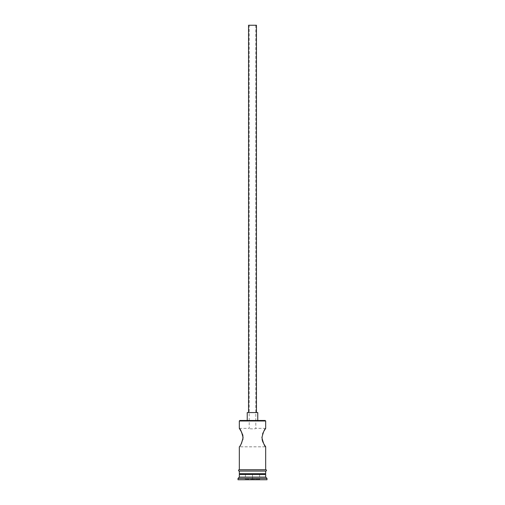 <?xml version="1.0" encoding="UTF-8"?>
<svg xmlns="http://www.w3.org/2000/svg" width="505" height="505" viewBox="0 0 505 505"><rect width="100%" height="100%" fill="white"/><g stroke="black" fill="none" stroke-linecap="round" stroke-linejoin="round"><path stroke-width="0.38" stroke-dasharray="2.52 1.89" d="M239.326 428.373L249.205 428.373L249.205 25.25L255.795 25.25L249.205 25.25M265.674 428.373L255.795 428.373C255.997 429.029 249.003 429.029 249.205 428.373C249.003 429.029 255.997 429.029 255.795 428.373L255.795 25.25M248.548 412.566L256.452 412.566L248.548 412.566M247.229 420.469L257.771 420.469L247.229 420.469M263.919 444.065L263.225 442.74M262.089 439.457L262.568 433.997M263.219 432.463L263.938 431.093M241.068 444.091L239.326 446.818L265.674 446.818M241.781 432.463L242.432 433.997M242.911 439.445L241.769 442.759M264.885 473.69L240.115 473.69L264.885 473.69M265.674 469.738L239.326 469.738L265.674 469.738M265.674 471.058L239.326 471.058L265.674 471.058M265.807 469.738L239.193 469.738M239.193 471.058L265.807 471.058M265.144 420.469L239.856 420.469M252.5 479.75L244.862 479.75L260.138 479.75L252.5 479.75L252.5 479.226L259.614 479.226L245.386 479.226L252.5 479.226L252.5 479.75M238.007 479.75L266.993 479.75M238.007 478.431L266.993 478.431M239.326 474.479L265.674 474.479M239.326 477.118L265.674 477.118M239.326 473.69L265.674 473.69M239.326 420.993L265.674 420.993M257.771 412.566L247.229 412.566M256.452 25.25L248.548 25.25M259.614 474.479L259.614 479.226L260.138 479.75L259.614 479.226L259.614 474.479L252.5 474.479L252.5 479.226L252.5 474.479L259.614 474.479M245.386 474.479L245.386 479.226L244.862 479.75L245.386 479.226L245.386 474.479L252.5 474.479L245.386 474.479"/><path stroke-width="0.76" d="M239.326 420.993L239.856 420.469L265.144 420.469L265.674 420.993L239.326 420.993L239.326 428.373L241.781 432.463M248.548 412.566L248.548 25.25L256.452 25.25L256.452 412.566M247.229 420.469L247.229 412.566L257.771 412.566L257.771 420.469M263.938 431.093L265.674 428.373C264.582 428.922 263.326 431.99 261.906 437.589C263.326 443.194 264.576 446.269 265.674 446.818L263.919 444.065M263.225 442.74L262.581 441.219M262.568 441.174L262.089 439.457M262.568 433.997L263.219 432.463M242.432 433.997L242.905 435.695M242.911 435.746L242.911 439.445M241.769 442.759L241.068 444.091M240.115 473.69L239.326 474.479L239.326 477.118L238.007 478.431L238.007 479.75L266.993 479.75L266.993 478.431L238.007 478.431M264.885 473.69L265.674 474.479L239.326 474.479M265.674 474.479L265.674 477.118L239.326 477.118M265.674 477.118L266.993 478.431M239.326 469.738L239.326 446.818C240.424 446.262 241.68 443.188 243.094 437.583C241.668 431.983 240.412 428.909 239.326 428.373M265.674 446.818L265.674 469.738M265.674 420.993L265.674 428.373M239.326 471.058L239.326 473.69L265.674 473.69L265.674 471.058M239.193 469.738L265.807 469.738A0.656 0.656 0 0 1 266.463 470.395A0.656 0.656 0 0 1 265.807 471.058L239.193 471.058A0.656 0.656 0 0 1 238.537 470.395A0.656 0.656 0 0 1 239.193 469.738"/></g></svg>
